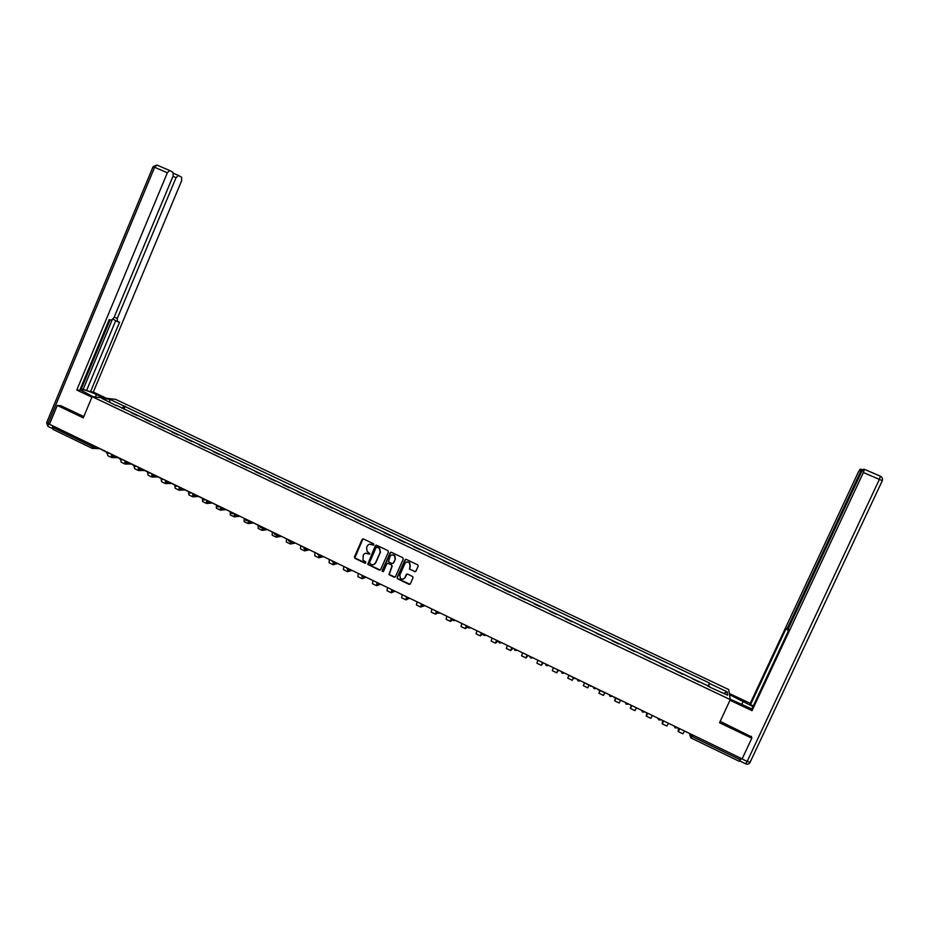 <?xml version="1.0" encoding="UTF-8"?>
<svg xmlns="http://www.w3.org/2000/svg" width="929" height="929" viewBox="0 0 929 929"><rect width="100%" height="100%" fill="white"/><g stroke="black" fill="none" stroke-linecap="round" stroke-linejoin="round"><path stroke-width="1.39" d="M373.876 544.742L373.516 543.744L363.46 538.959L362.089 539.47L354.437 556.924L354.959 558.352L364.981 563.171L365.852 562.033L363.007 560.129L363.262 555.17C364.261 553.382 365.724 552.825 367.64 553.521L369.905 553.777L367.094 551.257L366.583 547.611L367.222 546.147C368.232 544.359 369.696 543.802 371.612 544.487L373.876 544.742M414.566 571.672L415.96 571.161L418.143 566.226L417.864 564.948L406.298 559.386L404.905 559.908L397.159 577.455L397.345 578.639L408.969 584.318L410.363 583.807L412.999 577.85L412.766 576.619L407.634 574.099L406.24 574.61L404.939 577.559C403.674 579.452 402.141 579.696 400.341 578.279L399.818 575.109L404.928 563.543C406.078 561.743 407.541 561.43 409.329 562.626L410.049 565.993L409.445 569.163L415.495 571.66M730.299 699.618L719.522 722.739L751.816 738.207L742.132 758.865L49.458 424.251L57.296 405.427L83.262 417.876L92.134 396.648L730.299 699.618L728.696 689.55L115.568 399.342L92.134 396.648M388.392 552.023L387.869 550.595L376.663 545.253L375.293 545.776L367.733 564.356L379.299 570.058L380.681 569.535L388.392 552.023M391.446 552.302L402.71 557.679L403.232 559.107L395.487 576.654L394.105 577.176L388.937 574.587L391.899 566.318L391.376 564.89L388.183 563.357L386.801 563.88L383.549 571.265L382.33 571.428L382.214 570.627L390.064 552.825L391.446 552.302M751.816 738.207L751.398 736.291M740.936 758.285L739.217 761.292L690.967 737.928M53.046 429.395L52.802 427.456L92.006 446.408L97.29 447.36M53.359 426.132L52.802 427.456M61.291 405.81L57.296 405.427M131.279 412.743L137.376 415.635M150.893 422.045L144.773 419.142M164.456 428.478L158.325 425.575M178.089 434.946L171.946 432.031M191.792 441.449L185.626 438.523M205.553 447.975L199.375 445.049M219.372 454.536L213.182 451.599M233.26 461.121L227.059 458.171M247.219 467.74L240.994 464.79M261.246 474.394L254.999 471.433M275.332 481.071L269.073 478.098M289.476 487.783L283.206 484.81M303.702 494.53L297.408 491.546M317.985 501.312L311.679 498.316M332.35 508.117L326.021 505.121M346.772 514.956L340.42 511.949M361.265 521.831L354.901 518.823M375.827 528.74L369.452 525.721M390.459 535.685L384.06 532.654M405.16 542.664L398.75 539.621M419.943 549.666L413.51 546.612M434.784 556.715L428.339 553.649M449.706 563.787L443.238 560.721M464.697 570.894L458.206 567.816M479.759 578.047L473.256 574.958M494.89 585.224L488.375 582.123M510.102 592.435L503.564 589.334M525.396 599.693L518.835 596.581M540.759 606.974L534.175 603.85M556.192 614.301L549.596 611.166M571.707 621.652L565.087 618.517M587.372 628.898L580.66 625.902M603.037 636.33L596.313 633.323M618.714 643.96L612.037 640.789M627.899 648.117L634.553 651.473M650.474 659.021L643.774 655.653M666.476 666.604L659.729 663.213M682.548 674.233L675.755 670.819M698.713 681.898L691.873 678.46M116.497 405.729L101.853 398.39L109.703 399.284L124.149 406.124L122.024 408.354M708.397 686.496L709.501 683.036L124.149 406.124M709.535 683.477L727.117 691.803L727.616 695.171L709.582 687.054M116.473 405.323L709.779 686.705M123.929 409.259L125.206 406.24M707.991 686.299L709.501 683.036M109.703 399.284L109.715 402.118M723.819 693.371L727.117 691.803M373.528 545.114L369.591 544.231M365.55 553.278L369.568 554.137M362.949 538.855L354.82 557.911L365.62 563.148M376.117 545.16L368.012 564.275L380.193 570.058M377.104 547.111L376.14 547.471L369.394 562.823L371.135 564.484C373.052 565.18 374.515 564.623 375.537 562.835L380.147 552.325L379.462 548.47L376.768 547.042M373.632 564.611L375.537 562.835M377.371 547.042L379.729 548.4L380.414 552.256L375.804 562.742M387.567 563.276L391.632 564.809L392.154 566.237L389.193 574.494L395.022 577.153M390.854 552.209L382.481 570.545L383.247 571.602M395.15 558.944L394.5 555.635C392.712 554.381 391.237 554.671 390.052 556.506L388.461 561.766L391.98 563.52L393.362 563.009L395.406 558.863L394.755 555.554L391.922 554.915M395.406 558.863L393.617 562.928M406.705 561.987L409.573 562.544L410.293 565.912L409.689 569.082L414.81 571.59M403.534 578.976L404.939 577.559M406.948 574.017L405.183 577.466M405.659 559.304L397.403 577.362L397.589 578.535L409.933 584.283M105.395 451.645L97.661 447.546M111.828 454.815L112.235 456.383L115.208 456.441M117.762 457.683L111.677 457.579L111.283 454.548M111.329 457.416L107.834 455.721L107.276 453.189M93.109 396.753L80.01 389.634M95.35 397.02L96.407 394.5C89.347 391.318 84.086 389.565 80.626 389.239L80.126 389.356M96.407 394.5L103.734 397.984M106.463 398.297L93.318 392.061L90.531 391.724L119.586 322.177L117.449 321.643L117.251 318.496L176.069 177.636L172.98 176.313M80.451 388.554L90.531 391.724M52.616 425.9L52.547 428.606L48.25 426.55L47.983 423.647L46.705 422.509L153.064 166.755L154.62 167.29L156.908 165.048L169.844 170.588L173.049 172.399L173.108 175.987L113.988 317.66L111.457 320.145L109.216 319.588L79.697 390.389L76.782 390.029L167.348 172.782L154.62 167.29L47.983 423.647L52.663 425.796M91.901 397.206L76.782 390.029M93.318 392.061L181.631 180.749L181.608 177.23L178.496 175.476L176.069 177.636M169.624 170.518L167.348 172.782M60.989 405.776L83.796 416.587M83.111 389.483L112.095 320.029M81.404 388.682L110.133 319.808M86.803 389.948L115.66 320.819M117.24 321.55L113.083 319.181M729.497 694.625L753.001 706.597M730.229 699.2L751.898 708.978M730.008 700.234L752.014 710.685L751.7 709.396L787.943 631.883L788.733 627.656L861.299 472.431L863.238 469.284L864.411 469.308L880.378 476.171L879.38 479.399L863.389 472.513L864.411 469.308M753.326 705.912L750.551 704.6L750.249 703.369L858.222 472.315L860.115 469.226L862.693 469.865M729.311 693.452L750.249 703.369M752.014 710.685L863.389 472.513M741.388 758.505L739.739 760.723M861.137 472.78L860.231 472.396L788.129 626.634L786.445 629.281L786.062 628.608L750.551 704.6M860.231 472.396L861.299 469.284L862.681 469.888M751.526 736.871L720.184 721.345M119.063 458.218L111.248 454.107M118.877 458.218L121.246 459.785L120.247 459.623M125.218 461.283L125.601 462.851L128.516 462.874M131.012 464.07L125.055 464.047L124.823 460.656M124.707 463.885L121.188 462.177L120.642 459.762M132.789 464.825L124.904 460.703M132.568 464.825L135.088 466.404L133.973 466.253M138.676 467.786L139.036 469.342L141.882 469.331M144.309 470.504L138.479 470.538L138.293 467.171M138.142 470.376L134.6 468.669L134.078 466.312M146.585 471.467L138.618 467.322M152.298 473.941L152.519 475.869L155.317 475.822M157.675 476.96L151.973 477.065L151.822 473.709M151.648 476.914L148.071 475.183L147.583 472.849M160.45 478.133L152.391 473.976M165.885 480.502L166.082 482.418L168.799 482.337M171.099 483.44L165.525 483.626L165.42 480.27M165.211 483.475L161.611 481.733L161.17 479.364M174.373 484.833L166.233 480.665M179.529 487.086L179.692 489.002L182.363 488.886M184.581 489.955L179.146 490.21L179.076 486.866M178.832 490.059L175.209 488.306L174.838 485.832M188.366 491.569L180.145 487.388M193.244 493.717L193.383 495.61L195.973 495.459M198.132 496.504L192.826 496.818L192.802 493.496M192.524 496.678L188.866 494.913L188.599 492.254M202.429 498.327L194.115 494.135M207.016 500.359L207.121 502.252L209.652 502.078M211.742 503.077L206.563 503.472L206.586 500.162M206.284 503.332L202.592 501.544L202.476 498.583M216.55 505.109L208.154 500.917M220.847 507.048L220.928 508.929L223.401 508.709M225.41 509.684L220.37 510.149L220.44 506.851M220.103 510.009L216.387 508.221L216.352 505.132M231.948 513.598L233.957 513.377C232.285 514.167 231.216 513.644 230.74 511.821L222.263 507.733M234.758 513.76L234.805 515.641L237.209 515.386M239.148 516.327L234.247 516.861L234.363 513.574M233.98 516.733L230.241 514.921L230.206 511.995M244.931 518.684L236.43 514.573M248.717 520.507L248.74 522.377L251.074 522.086M252.943 522.992L248.182 523.596L248.345 520.333M247.927 523.468L244.153 521.645L244.164 518.742M259.145 525.698L250.679 521.459M262.756 527.289L262.744 529.147L265.009 528.822M266.809 529.693L262.187 530.366L262.28 527.393M261.943 530.25L258.146 528.415L258.192 525.524M273.474 532.619L264.986 528.369M276.784 534.303L276.819 535.94L279.269 535.534M280.732 536.416L276.261 537.171L276.285 534.512M276.018 537.055L272.185 535.209L272.278 532.329M287.932 539.459L279.362 535.313M290.847 541.479L290.951 542.78L293.727 542.257M294.725 543.175L290.394 544.011L290.394 541.561M290.162 543.895L286.306 542.037L286.446 539.168M302.413 546.449L293.819 542.292M305.014 548.586L305.153 549.643L307.836 549.074M308.788 549.968L304.596 550.874L304.596 548.598M304.375 550.769L300.485 548.888L300.671 546.043M316.952 553.475L308.335 549.306M319.274 555.658L319.425 556.541L322.015 555.925M322.909 556.796L318.868 557.783L318.879 555.6M318.659 557.679L314.745 555.786L314.966 552.952M331.56 560.535L322.92 556.355M333.616 562.707L333.766 563.473L336.263 562.8M337.541 563.531L333.197 564.716L333.244 562.579L335.334 562.347L332.222 561.476M333 564.623L329.052 562.707L329.33 559.897M346.25 567.631L337.587 563.438M350.094 569.489L348.003 569.686L348.178 570.441L350.57 569.721M351.928 570.371L347.609 571.683L347.701 569.535M347.423 571.59L343.44 569.663L343.765 566.864M361.009 574.749L352.312 570.557M362.542 576.712L362.647 577.432L363.773 577.06M366.223 577.281L362.078 578.686L362.252 576.456M361.904 578.593L357.897 576.654L358.257 573.878M375.839 581.914L367.118 577.71M377.128 583.644L377.197 584.469L377.975 584.178M380.6 584.213L376.628 585.711L376.895 583.342M376.454 585.63L372.424 583.679L372.831 580.915M390.737 589.114L381.993 584.887M391.829 590.519L391.806 591.529L392.549 591.227M395.034 591.192L391.237 592.783L391.643 590.194M391.086 592.702L387.01 590.739L387.474 587.987M405.706 596.348L396.938 592.11M406.635 597.335L406.496 598.624L407.274 598.264M408.342 598.764L405.915 599.879L406.53 596.929M405.776 599.809L401.676 597.835L402.187 595.094M420.756 603.618L411.965 599.368M421.592 604.024L421.151 605.673M425.017 605.673L420.674 607.02L421.406 603.931M420.547 606.951L416.413 604.953L416.97 602.236M435.875 610.922L427.061 606.66M436.456 611.201L435.98 612.85M437.64 612.966L435.504 614.185L436.282 611.119M435.376 614.127L431.219 612.118L431.822 609.412M451.076 618.261L442.227 613.988M451.389 618.412L450.89 620.049M452.586 620.003L450.402 621.396L451.227 618.342M450.286 621.338L446.094 619.306L446.744 616.624M466.346 625.647L457.474 621.35M466.393 625.658L465.952 627.365L467.438 626.309M467.659 627.005L465.371 628.631L466.126 625.891M465.266 628.585L461.039 626.541L461.748 623.87M481.698 633.055L472.791 628.759M481.315 633.323L480.99 634.635L482.499 633.439M482.883 633.938L480.409 635.912L481.187 633.264M480.328 635.866L476.066 633.81L476.821 631.151M497.12 640.511L488.189 636.191M496.469 640.638L496.109 641.951L497.514 640.696M498.049 640.952L495.529 643.216L496.353 640.592M495.447 643.182L491.162 641.103L491.964 638.467M512.622 647.989L503.669 643.669M511.693 648.001L511.298 649.29L512.297 648.291M513.052 648.198L510.718 650.567L511.589 647.954M510.648 650.532L506.328 648.442L507.188 645.829M528.195 655.526L519.218 651.183M526.987 655.386L526.569 656.664L527.475 655.63M527.846 655.804L525.977 657.953L526.906 655.351M525.93 657.918L521.575 655.816L522.481 653.215M543.86 663.085L534.849 658.731M542.362 662.818L541.909 664.084L542.733 663.004M543.024 663.132L541.317 665.361L542.304 662.783M541.282 665.35L536.892 663.225L537.856 660.635M559.595 670.68L550.56 666.325M557.806 670.285L557.319 671.539L558.074 670.413M558.271 670.506L556.738 672.817L557.772 670.262M556.703 672.805L552.279 670.668L553.301 668.102M575.214 678.693L566.342 673.943M573.588 677.903L572.229 680.318L573.483 677.856M572.218 680.307L567.747 678.147L568.827 675.604M591.123 686.38L582.216 681.607M588.986 685.347L587.79 687.843L588.963 685.335M587.79 687.843L583.296 685.672L584.422 683.14M597.986 689.69L607.299 693.731M599.983 690.653L598.915 693.22L600.029 690.677M598.926 693.231L603.444 695.415L604.64 692.906M614.011 697.435L623.371 701.5M615.822 698.318L615.219 699.514L615.648 698.225M615.509 698.155L614.626 700.814L615.857 698.329M614.638 700.826L619.167 703.009L620.409 700.524M639.524 709.303L630.303 704.844M631.639 705.947L631 707.143L631.337 705.808M631.105 705.692L630.396 708.444L631.685 705.982M630.431 708.467L634.971 710.662L636.272 708.188M655.769 717.142L646.491 712.659M647.536 713.635L646.851 714.807L647.107 713.426M646.781 713.275L646.259 716.12L647.606 713.669M646.305 716.143L650.846 718.338L652.204 715.887M672.085 725.026L662.772 720.521M663.503 721.345L662.795 722.518L662.958 721.09M662.598 720.439L662.191 723.83L663.596 721.392M662.249 723.854L666.813 726.06L668.23 723.633M688.494 732.958L679.122 728.429M679.563 729.102L678.809 730.264L678.913 728.324M678.402 728.081L678.216 731.576L679.668 729.16M678.286 731.611L682.85 733.817L684.325 731.402M689.748 733.562L689.736 734.827L691.85 736.337L740.25 759.736M690.224 733.782L689.736 734.827L690.909 737.928L692.511 734.897M95.118 446.315L93.028 448.498L92.122 448.312L92.563 445.072M108.507 452.783L106.58 453.015M122.187 459.39L121.246 459.785L123.058 459.809M135.924 466.021L135.088 466.404L136.714 466.404M149.732 472.698L147.781 472.919M163.609 479.399L161.634 479.619M177.544 486.134L175.569 486.355M191.548 492.893L189.562 493.113M202.406 498.141C202.882 499.953 203.95 500.464 205.623 499.686L203.625 499.907M216.538 504.97C217.014 506.781 218.083 507.304 219.755 506.514L217.746 506.735M245.012 518.719C245.488 520.542 246.557 521.064 248.217 520.275L246.208 520.495M259.342 525.64C259.818 527.475 260.886 527.986 262.559 527.196L260.538 527.417M276.993 534.163L274.938 534.372M291.474 541.166L289.418 541.375M306.024 548.191L303.957 548.4M317.474 554.207L320.61 555.24L318.566 555.461M364.934 576.654L362.833 576.851M379.845 583.853L377.731 584.051M394.825 591.088L392.7 591.285M409.886 598.369L407.75 598.555M440.218 613.024L438.058 613.21M455.5 620.398L453.34 620.584M470.864 627.818L468.68 628.004M470.806 627.795L468.077 627.586L467.415 626.158M482.836 633.601L483.533 635.064L486.25 635.25L484.102 635.459M501.811 642.775L499.605 642.949M501.753 642.752L499.059 642.578L498.327 641.091M517.395 650.3L515.189 650.474L513.9 648.616M533.06 657.871L530.842 658.046L529.553 656.176M548.807 665.478L546.577 665.652L545.277 663.77M564.635 673.119L562.393 673.293L561.081 671.412M580.544 680.806L578.291 680.98L576.979 679.076M596.534 688.528L594.258 688.691L592.946 686.798M612.594 696.285L610.318 696.46L608.994 694.544M628.747 704.089L626.46 704.252L625.124 702.347M644.981 711.939L642.682 712.09L641.335 710.174M658.603 719.743L661.274 719.801L658.986 719.975L657.639 718.047M675.371 727.895L677.462 727.883M675 727.674L674.024 725.967M178.287 175.407L173.56 173.375L178.368 175.418M153.099 166.686L156.908 165.048L169.705 170.53M114.221 317.103L117.251 318.496M741.342 758.61L747.171 761.42L879.38 479.399L882.167 480.711C882.771 478.772 882.202 477.274 880.437 476.217L864.469 469.354M788.129 626.634L789.023 627.04M787.804 629.908L786.515 629.305M741.656 704.623L743.281 701.151M882.248 480.769C882.922 478.783 882.318 477.262 880.413 476.194M882.236 480.816L750.051 762.384L747.171 761.42L745.592 763.766L739.879 761.002M750.26 762.186L750.051 762.384C749.006 764.079 747.555 764.555 745.685 763.812M750.179 762.349L749.238 763.429M105.337 451.25L107.485 453.189L109.436 453.236M146.55 471.154L149.012 473.058L150.44 473.035M160.415 477.854L164.201 479.678M174.35 484.59L177.985 486.343M188.343 491.348L191.792 493.009M273.741 532.607C274.229 534.43 275.298 534.953 276.97 534.152M288.222 539.61C288.71 541.433 289.778 541.944 291.439 541.154M302.796 546.914L305.989 548.18M347.04 568.745L350.059 569.465M361.927 576.026L364.888 576.63M376.884 583.319L379.798 583.83M391.91 590.635L394.779 591.065M407.007 597.962L409.84 598.346M422.161 605.325L424.971 605.65M437.396 612.71L440.172 613.001M452.702 620.131L455.454 620.375M514.666 650.126L517.348 650.277M530.343 657.72L533.014 657.848M546.089 665.338L548.76 665.454M561.929 672.991L564.588 673.095M577.838 680.69L580.497 680.783M593.828 688.424L596.488 688.505M609.9 696.193L612.559 696.274M626.053 704.008L628.712 704.077M642.287 711.858L644.958 711.916M739.217 761.292L690.944 737.951M99.136 448.672L92.122 448.312M91.925 448.219L52.976 429.384M80.289 390.052L80.626 389.239M46.601 422.788L47.89 426.353"/></g></svg>
